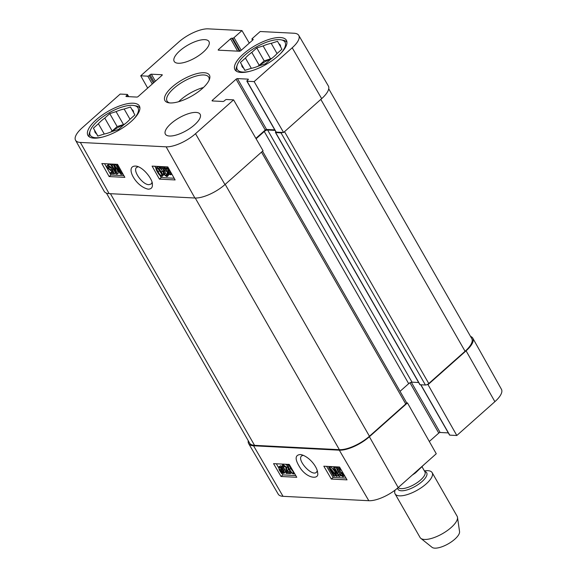 <?xml version="1.0" encoding="UTF-8"?>
<svg xmlns="http://www.w3.org/2000/svg" width="577" height="577" viewBox="0 0 577 577"><rect width="100%" height="100%" fill="white"/><g stroke="black" fill="none" stroke-linecap="round" stroke-linejoin="round"><path stroke-width="0.87" d="M147.683 88.079L140.73 75.811L178.805 41.984A23.477 8.612 150.2 0 1 208.196 28.85L241.972 30.581L249.286 43.116M75.544 140.24L104.199 191.376A24.025 8.814 -29.8 0 0 109.125 193.627L194.896 198.012A24.025 8.814 -29.8 0 0 224.972 184.575L263.047 150.748L233.591 99.864L195.516 133.698A23.477 8.612 150.2 0 1 166.133 146.825L80.362 142.44A23.477 8.612 150.2 0 1 75.544 140.24A23.477 8.612 150.2 0 1 82.122 127.892L120.189 94.065L127.25 94.426A1.067 0.389 -29.8 0 1 127.467 94.52A1.067 0.389 -29.8 0 1 127.171 95.082L126.284 95.876A1.067 0.389 150.2 0 0 125.988 96.438A1.067 0.389 150.2 0 0 126.204 96.532L136.886 97.08A1.067 0.389 150.2 0 0 138.228 96.482L161.957 75.399A1.067 0.389 150.2 0 0 162.252 74.837A1.067 0.389 150.2 0 0 162.036 74.736L151.354 74.188A1.067 0.389 150.2 0 0 150.013 74.786L149.133 75.573A1.067 0.389 -29.8 0 1 147.791 76.171L140.73 75.811M252.553 40.217L251.94 39.142A1.067 0.389 -29.8 0 1 252.236 38.58L260.191 31.511L293.967 33.235A23.477 8.612 150.2 0 1 298.756 35.385A23.477 8.612 150.2 0 1 292.207 47.783L254.132 81.609L283.588 132.494L321.663 98.66A24.025 8.814 -29.8 0 0 328.356 85.973L298.756 35.385M233.591 99.864L226.53 99.504A1.067 0.389 -29.8 0 0 225.196 100.102L224.309 100.888A1.067 0.389 150.2 0 1 222.974 101.487L212.293 100.939A1.067 0.389 150.2 0 1 212.076 100.838A1.067 0.389 150.2 0 1 212.372 100.275L236.101 79.193A1.067 0.389 150.2 0 1 237.435 78.595L248.124 79.143A1.067 0.389 150.2 0 1 248.341 79.244A1.067 0.389 150.2 0 1 248.038 79.806L247.158 80.592A1.067 0.389 -29.8 0 0 246.855 81.155A1.067 0.389 -29.8 0 0 247.079 81.249L254.132 81.609M283.588 132.494L276.203 132.111A1.067 0.389 150.2 0 1 275.986 132.018A1.067 0.389 150.2 0 1 276.015 131.78M274.76 129.875L266.567 129.457A1.067 0.389 -29.8 0 0 265.232 130.056L255.878 138.365M251.94 39.142A1.067 0.389 -29.8 0 0 252.156 39.243L252.942 39.286A1.067 0.389 150.2 0 1 253.159 39.38A1.067 0.389 150.2 0 1 252.863 39.943L240.818 50.646A1.067 0.389 150.2 0 1 239.484 51.245L218.431 50.163A1.067 0.389 150.2 0 1 218.214 50.069A1.067 0.389 150.2 0 1 218.51 49.507L230.555 38.803A1.067 0.389 150.2 0 1 231.889 38.205L232.675 38.248A1.067 0.389 -29.8 0 0 234.01 37.649L241.972 30.581M203.421 87.524A24.025 8.814 -29.8 0 0 178.668 101.703M196.043 112.421A20.022 7.342 150.2 0 1 200.14 114.275A20.022 7.342 150.2 0 1 186.414 130.597A20.022 7.342 150.2 0 1 165.39 134.174A20.022 7.342 150.2 0 1 174.781 120.615A20.022 7.342 150.2 0 1 196.043 112.421M204.842 39.654A20.022 7.342 150.2 0 1 208.939 41.501A20.022 7.342 150.2 0 1 195.214 57.823A20.022 7.342 150.2 0 1 174.189 61.407A20.022 7.342 150.2 0 1 183.58 47.848A20.022 7.342 150.2 0 1 204.842 39.654M280.343 37.527A29.636 10.869 150.2 0 1 286.401 40.26A29.636 10.869 150.2 0 1 266.084 64.422A29.636 10.869 150.2 0 1 234.969 69.716A29.636 10.869 150.2 0 1 248.867 49.651A29.636 10.869 150.2 0 1 280.343 37.527M133.301 103.218A29.636 10.869 150.2 0 1 139.36 105.959A29.636 10.869 150.2 0 1 119.042 130.121A29.636 10.869 150.2 0 1 87.928 135.415A29.636 10.869 150.2 0 1 101.833 115.35A29.636 10.869 150.2 0 1 133.301 103.218M170.165 102.944A25.626 9.398 -29.8 0 0 193.086 95.263A25.626 9.398 -29.8 0 0 209.444 79.352A25.626 9.398 -29.8 0 0 182.491 79.684A25.626 9.398 -29.8 0 0 168.571 102.756A25.626 9.398 -29.8 0 0 170.165 102.944M169.588 102.901A24.025 8.814 150.2 0 1 167.056 101.069A24.025 8.814 150.2 0 1 183.522 81.487A24.025 8.814 150.2 0 1 208.751 77.188A24.025 8.814 150.2 0 1 209.054 80.297M117.542 164.351L124.856 177.363L109.147 176.562L101.833 163.551L117.542 164.351M167.813 166.926L175.127 179.937L159.418 179.137L152.104 166.118L167.813 166.926M148.275 189.177C151.289 189.054 152.653 187.482 152.371 184.452C153.042 180.096 143.947 167.518 136.36 166.14C124.091 164.77 135.148 186.58 148.275 189.177M152.018 182.455L151.16 183.998L148.938 184.676C142.476 184.835 132.277 170.439 136.662 167.38L138.292 166.739M167.474 168.816L168.39 170.85M159.418 179.137L161.199 177.579L174.175 178.243M154.838 166.263L155.963 168.26M159.995 175.437L161.199 177.579M104.567 163.688L110.928 175.004L123.904 175.668M109.089 166.068L109.515 167.056L111.967 169.097M111.57 169.436L110.899 170.027L111.563 169.241L112.364 169.407L114.26 173.836L111.137 173.677L110.568 172.66L113.07 172.783L112.104 170.475L111.217 170.958L107.683 168.044L107.033 166.032L107.315 165.267L108.094 165.065L111.476 167.582L110.719 167.633L108.584 165.938L108.447 167.986L110.899 170.027L112.904 168.369M114.917 171.946L115.328 172.905L114.26 173.836M110.568 172.66L111.635 171.722L112.645 171.773M107.315 165.267L109.161 164.128L111.375 165.231M117.174 169.66L118.278 173.165L117.21 174.095L116.092 174.038L111.217 165.361L112.017 165.404L116.1 172.667L113.857 165.498L114.599 165.534L120.571 173.013L116.424 165.628L117.225 165.671L122.093 174.348L120.845 174.283L114.881 166.767L117.21 174.095M111.217 165.361L112.291 164.431L113.092 164.474L114.095 166.255M113.857 165.498L114.924 164.568L115.667 164.604L116.46 165.592M116.424 165.628L117.744 164.712M109.147 176.562L110.928 175.004M169.934 170.943L169.797 172.465L171.174 173.086M158.062 168.635L161.711 174.247M157.939 166.558L156.872 167.489L158.798 168.455L161.409 172.018C163.067 174.975 163.212 176.418 161.849 176.338C160.536 176.331 159.028 174.824 157.312 171.809C155.653 168.866 155.509 167.424 156.872 167.489L157.939 166.558L159.995 167.64M161.041 168.837L162.894 171.859M163.818 174.752L161.849 176.338M159.829 167.777L163.983 167.994L164.193 174.153L166.219 175.711L166.464 174.038L167.323 174.189L167.539 176.374L166.695 176.591L163.378 174.081L163.486 168.96L160.406 168.809L159.829 167.777L160.896 166.847L165.051 167.063L165.26 173.215L167.287 174.781M166.464 174.038L167.748 173.143M168.852 174.571L167.539 176.374M171.657 173.756L171.347 174.528L170.525 174.759L168.679 173.98L168.607 174.788L168.073 174.391L168.152 173.547L166.385 171.275L165.945 168.26L167.914 167.106M160.608 171.975L161.856 174.881L161.358 175.466C160.723 175.668 159.634 174.463 158.105 171.845C156.706 169.241 156.461 168.08 157.362 168.361C157.997 168.152 159.079 169.364 160.608 171.975M161.856 174.881L161.358 175.466L161.856 175.026M166.854 175.156L166.219 175.711L166.695 175.588M168.109 173.504L167.323 174.189M165.375 167.799L164.308 168.729M165.051 167.063L163.983 167.994M165.945 168.26L166.731 168.03L168.571 168.787L168.607 168.333M168.203 172.927L167.013 171.282C166.14 169.595 166.19 168.758 167.171 168.765L168.52 169.357L168.203 172.927M166.609 168.917L167.171 168.765M168.729 173.396L169.039 169.818L170.251 171.477C171.16 173.215 171.109 174.066 170.107 174.016L168.729 173.396L169.797 172.465M170.684 173.865L170.107 174.016L170.907 173.316M169.169 174.297L168.607 174.788M122.807 173.72L122.093 174.348M117.932 165.044L117.225 165.671M115.667 164.604L114.599 165.534M113.092 164.474L112.017 165.404M112.104 170.475L111.217 170.958M108.584 165.938L108.144 166.053M112.14 167.005L111.476 167.582M113.121 168.751L112.364 169.407M236.491 71.259A29.102 10.675 150.2 0 1 236.62 66.781L237.27 64.963A27.501 10.083 150.2 0 1 256.166 47.098A27.501 10.083 150.2 0 1 281.129 39.842A27.501 10.083 150.2 0 1 280.263 53.87M281.129 39.842L283.033 40.202A29.102 10.675 150.2 0 1 286.957 42.352M249.805 71.31A27.501 10.083 150.2 0 1 242.939 72.06A27.501 10.083 150.2 0 1 237.27 64.963M243.48 67.971A21.89 8.028 150.2 0 1 242.181 66.73A21.89 8.028 150.2 0 1 241.77 64.891L240.429 62.475L245.42 58.039A21.89 8.028 150.2 0 1 251.796 52.377L256.787 47.941L263.119 45.922A21.89 8.028 150.2 0 1 271.204 43.34L277.537 41.313L278.871 43.729A21.89 8.028 150.2 0 1 280.177 44.97A21.89 8.028 150.2 0 1 280.588 46.816L281.922 49.225L276.931 53.661A21.89 8.028 150.2 0 1 270.555 59.33L265.564 63.766L259.232 65.785A21.89 8.028 150.2 0 1 251.146 68.367L244.821 70.387L243.48 67.971L244.857 70.372M244.9 70.358L241.77 64.891M263.119 45.922L270.526 58.854A21.89 8.028 150.2 0 1 271.962 58.263M270.526 58.854L264.194 60.873L259.203 65.309L251.796 52.377M257.796 66.369A21.89 8.028 150.2 0 1 259.203 65.309M258.496 66.088A21.356 7.833 150.2 0 1 271.363 58.724M245.42 58.039L251.32 68.331M277.054 53.553L271.204 43.34M278.871 43.729L280.588 46.723M240.429 62.475L244.936 70.351M256.787 47.941L264.194 60.873M89.449 136.951A29.102 10.675 150.2 0 1 89.579 132.479L90.236 130.654A27.501 10.083 150.2 0 1 109.125 112.796A27.501 10.083 150.2 0 1 134.088 105.541A27.501 10.083 150.2 0 1 133.222 119.569M134.088 105.541L135.992 105.901A29.102 10.675 150.2 0 1 139.915 108.05M102.771 137.009A27.501 10.083 150.2 0 1 95.897 137.759A27.501 10.083 150.2 0 1 90.236 130.654M96.438 133.669A21.89 8.028 150.2 0 1 95.14 132.429A21.89 8.028 150.2 0 1 94.729 130.59L93.395 128.173L98.386 123.738A21.89 8.028 150.2 0 1 104.762 118.076L109.753 113.64L116.078 111.613A21.89 8.028 150.2 0 1 124.163 109.031L130.496 107.012L131.837 109.428A21.89 8.028 150.2 0 1 133.136 110.669A21.89 8.028 150.2 0 1 133.547 112.508L134.888 114.924L129.89 119.36A21.89 8.028 150.2 0 1 123.521 125.021L118.523 129.457L112.198 131.484A21.89 8.028 150.2 0 1 104.112 134.066L97.78 136.085L96.438 133.669L97.816 136.071M97.866 136.057L94.729 130.59M116.078 111.613L123.485 124.545A21.89 8.028 150.2 0 1 124.92 123.961M123.485 124.545L117.153 126.572L112.162 131.008L104.762 118.076M110.762 132.068A21.89 8.028 150.2 0 1 112.162 131.008M111.462 131.787A21.356 7.833 150.2 0 1 124.322 124.423M98.386 123.738L104.278 134.03M130.013 119.251L124.163 109.031M131.837 109.428L133.547 112.421M93.395 128.173L97.902 136.042M109.753 113.64L117.153 126.572M317.256 470.81L316.47 472.246C312.049 477.042 296.347 459.703 301.677 455.895L303.185 455.246M342.904 475.376L342.291 475.931L342.399 473.905L339.918 471.892L339.262 472.671L338.461 472.498L336.506 468.135L339.629 468.293L340.214 469.296L337.711 469.166L338.713 471.445L339.586 470.976L343.156 473.847L343.842 475.837L343.575 476.588L342.796 476.797L339.384 474.301L341.195 473.299L340.134 474.251L342.731 475.809M341.195 473.299L343.344 474.979M339.918 471.892L339.262 472.671L340.098 471.914M339.694 467.283L337.559 467.175L336.506 468.135M340.055 467.904L339.629 468.293M340.639 468.906L340.214 469.296M339.218 469.245L339.738 470.428M338.713 471.445L340.639 470.017L341.396 470.197M339.766 470.493L340.639 470.017M339.384 474.301L340.134 474.251M328.666 467.622L329.914 467.687L335.987 475.109L333.549 467.875L334.667 467.933L339.665 476.494L338.865 476.451L334.682 469.289L337.033 476.357L336.283 476.321L330.21 468.935L334.465 476.227L333.665 476.191L328.666 467.622L329.719 466.67L330.974 466.728L329.914 467.687M330.974 466.728L334.689 471.272M334.667 467.933L335.72 466.973L334.61 466.916L333.549 467.875M340.553 475.693L339.665 476.494M335.72 466.973L336.853 468.913M339.016 472.613L339.788 473.933M337.87 474.748L338.086 475.405L337.033 476.357M335.468 475.325L334.465 476.227M281.879 468.531L283.091 470.161C283.992 471.82 283.956 472.65 282.975 472.642L281.619 472.058L281.879 468.531M283.538 472.484L282.975 472.642L283.74 471.95M282.78 469.664L282.672 471.106L283.35 471.51L282.297 472.462M283.35 471.51L284.028 471.683M282.672 471.106L281.619 472.058M281.345 468.07L281.086 471.604L279.852 469.966C278.915 468.243 278.958 467.413 279.96 467.457L281.345 468.07M281.194 470.205L280.451 470.875M280.256 467.5L281.504 469.916M279.376 467.615L279.96 467.457M281.446 466.699L283.718 470.168L284.216 473.133L283.415 473.371L281.576 472.621L281.518 473.421L279.218 469.945L278.698 466.966L279.535 466.728L281.388 467.5L282.225 466M282.442 466.678L281.987 467.089M282.716 467.204L281.922 467.925M282.975 466.966L284.771 469.209L285.276 472.181L284.216 473.133M282.059 472.931L281.518 473.421M278.698 466.966L280.588 465.769L282.449 466.541M291.277 472.815L290.382 473.623L286.17 473.407L285.867 467.247L283.307 465.805M283.79 465.682L283.567 467.356L282.694 467.204L282.427 465.019L283.3 464.802L286.69 467.312L286.661 472.44L289.784 472.599L290.382 473.623M284.331 465.805L284.62 466.404L283.567 467.356M285.687 464.261L287.31 465.704M288.276 468.574L287.721 471.481L286.661 472.44M290.483 471.964L289.784 472.599M287.721 471.481L290.195 471.611M289.279 465.552L290.584 468.466L293.224 471.82M289.531 469.426L288.226 466.512L288.716 465.935C289.365 465.726 290.483 466.937 292.07 469.555C293.527 472.159 293.801 473.328 292.878 473.046C292.236 473.248 291.125 472.044 289.531 469.426L290.584 468.466M288.846 465.949L288.226 466.512L288.716 465.935M294.299 473.068L293.39 473.919L291.421 472.952L288.724 469.382C287 466.418 286.827 464.975 288.212 465.048L290.202 466.05M288.579 464.276L287.526 465.235L288.911 464.427M276.333 463.778L278.446 467.406M281.807 473.162L282.817 474.893L295.756 475.556M326.596 466.353L333.088 477.467L346.027 478.131M331.328 479.061L323.827 466.209L339.536 467.017L347.037 479.862L331.328 479.061L333.088 477.467M281.057 476.487L273.556 463.641L289.265 464.442L296.766 477.287L281.057 476.487L282.817 474.893M300.256 454.539C294.522 455.073 294.789 459.963 301.064 469.202C308.652 479.155 319.42 479.256 317.624 472.823C317.581 467.651 309.993 456.962 301.223 454.662L300.256 454.539M248.644 443.59L278.244 494.179A23.477 8.612 -29.8 0 0 283.033 496.321L368.804 500.713A23.477 8.612 -29.8 0 0 398.195 487.579L436.27 453.753L407.463 402.905L369.388 436.739A24.025 8.814 150.2 0 1 339.312 450.175L253.541 445.783A24.025 8.814 150.2 0 1 248.644 443.59A24.025 8.814 150.2 0 1 248.269 440.741M407.463 402.905L406.54 402.861M427.081 384.607L428.004 384.65L456.811 435.498L494.878 401.671A23.477 8.612 -29.8 0 0 501.456 389.324L472.801 338.187A24.025 8.814 150.2 0 1 466.079 350.823L428.004 384.65M470.536 336.42A24.025 8.814 150.2 0 1 472.801 338.187M456.811 435.498L449.75 435.137A1.067 0.389 150.2 0 1 449.533 435.036A1.067 0.389 150.2 0 1 449.555 434.798M448.307 432.901L440.114 432.483A1.067 0.389 -29.8 0 0 438.772 433.082L429.317 441.484M106.464 193.144L249.625 443.114A24.025 8.814 -29.8 0 0 254.544 445.336L339.37 449.678A24.025 8.814 -29.8 0 0 369.446 436.241L405.746 403.979A2.669 0.981 -29.8 0 0 406.496 402.573L262.535 151.203M419.897 384.412A1.067 0.389 -29.8 0 0 419.868 384.65A1.067 0.389 -29.8 0 0 420.085 384.744L425.429 385.018A2.669 0.981 -29.8 0 0 428.769 383.525L465.076 351.27A24.025 8.814 -29.8 0 0 471.784 338.605L328.731 88.822M400.056 391.329L408.682 383.662A2.669 0.981 150.2 0 1 412.021 382.169L418.642 382.508M282.665 132.443A2.669 0.981 150.2 0 1 281.013 132.861L275.676 132.587A1.067 0.389 150.2 0 1 275.453 132.486A1.067 0.389 150.2 0 1 275.756 131.924L275.871 131.816M275.056 130.395L267.605 130.013A2.669 0.981 -29.8 0 0 264.266 131.506L256.109 138.754M395.151 490.068A21.356 7.833 -29.8 0 0 395.086 493.869L420.063 537.483A21.356 7.833 -29.8 0 0 420.813 538.348L432.043 547.321A16.019 5.878 -29.8 0 0 434.755 548.15A16.019 5.878 -29.8 0 0 450.839 542.236A16.019 5.878 -29.8 0 0 459.552 531.561L457.496 517.338A21.356 7.833 -29.8 0 0 457.128 516.249L432.151 472.642A21.356 7.833 -29.8 0 0 424.499 470.861L424.376 470.875M420.813 538.348A21.356 7.833 -29.8 0 0 424.434 539.452A21.356 7.833 -29.8 0 0 445.877 531.568A21.356 7.833 -29.8 0 0 457.496 517.338M395.086 493.869A21.356 7.833 -29.8 0 0 399.457 495.845A21.356 7.833 -29.8 0 0 422.133 487.103A21.356 7.833 -29.8 0 0 432.151 472.642M109.125 193.627L80.362 142.44M194.896 198.012L166.133 146.825M224.972 184.575L195.516 133.698M321.663 98.66L292.207 47.783M276.203 132.111L247.079 81.249M266.567 129.457L237.435 78.595M265.232 130.056L236.101 79.193M212.769 100.961L212.372 100.275M152.278 83.997L147.791 76.171M155.386 81.234L151.354 74.188M154.275 82.222L150.013 74.786M153.388 83.009L149.133 75.573M128.058 96.626L127.171 95.082M126.68 96.561L126.284 95.876M252.661 40.123L252.156 39.243M241.236 50.271L234.01 37.649M240.046 51.115L232.675 38.248M239.354 51.238L231.889 38.205M237.623 51.144L230.555 38.803M218.907 50.192L218.51 49.507M162.476 171.08L161.409 172.018M159.865 167.518L158.798 168.455M159.173 170.915L158.105 171.845M165.26 173.215L164.193 174.153M165.246 170.186L164.178 171.117M168.253 167.705L167.64 168.246M167.806 167.092L166.731 168.03M168.087 170.352L167.013 171.282M115.703 167.806L115.328 168.138M109.161 164.128L108.094 165.065M109.515 167.056L108.447 167.986M344.397 475.34L343.842 475.837M335.403 473.414L334.948 473.825M280.905 469.007L279.852 469.966M283.927 467.969L282.867 468.928M284.771 469.209L283.718 470.168M280.588 465.769L279.535 466.728M283.992 464.175L283.3 464.802M287.425 466.649L286.69 467.312M287.981 469.88L286.92 470.832M339.312 450.175L368.804 500.713M253.541 445.783L283.033 496.321M409.973 382.782L438.772 433.082M411.343 382.248L440.114 432.483M420.914 384.787L449.75 435.137M369.388 436.739L398.195 487.579M466.079 350.823L494.878 401.671M110.423 193.692L254.544 445.336M195.25 198.026L339.37 449.678M320.826 99.403L465.076 351.27M284.526 131.657L428.769 383.525M281.013 132.861L425.429 385.018M275.676 132.587L420.085 384.744M267.605 130.013L412.021 382.169M264.266 131.506L408.682 383.662M261.504 152.119L405.746 403.979M369.446 436.241L225.203 184.373M397.661 488.048A16.553 6.073 -29.8 0 0 401.361 490.775A16.553 6.073 -29.8 0 0 421.188 482.278A16.553 6.073 -29.8 0 0 424.708 471.459M398.26 487.522A15.485 5.676 -29.8 0 0 401.21 488.647A15.485 5.676 -29.8 0 0 417.654 482.314A15.485 5.676 -29.8 0 0 424.917 471.827L422.148 466.981M275.986 132.018L246.855 81.155M128.693 96.662L127.467 94.52M171.347 174.528L171.845 174.095M338.908 471.178L339.961 470.226M343.575 476.588L344.635 475.628M282.427 465.019L283.487 464.067M294.075 473.739L294.479 473.371M420.748 384.78L449.533 435.036M419.868 384.65L275.453 132.486M424.145 464.521L415.548 472.851L412.18 475.152"/></g></svg>
